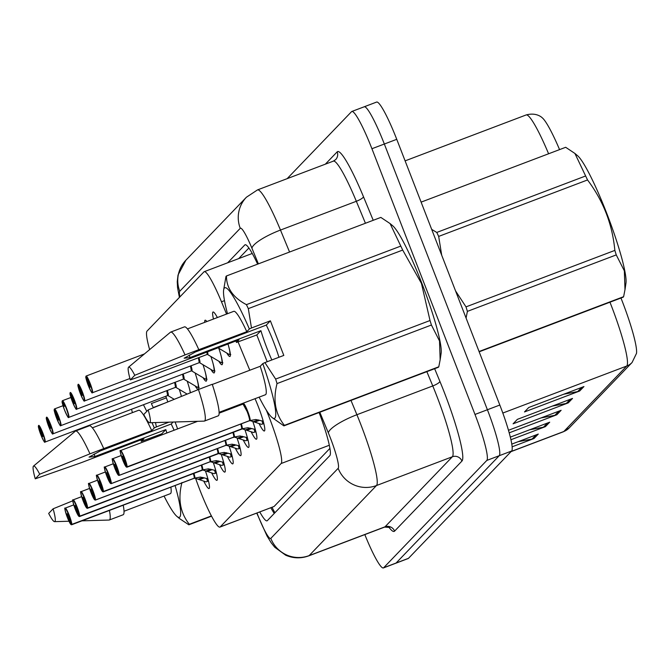 <?xml version="1.0" encoding="UTF-8"?>
<svg xmlns="http://www.w3.org/2000/svg" width="670" height="670" viewBox="0 0 670 670"><rect width="100%" height="100%" fill="white"/><g stroke="black" fill="none" stroke-linecap="round" stroke-linejoin="round"><path stroke-width="1" d="M204.719 322.354A23.793 2.982 69.2 0 1 205.137 320.218A23.793 2.982 69.2 0 1 206.871 321.541M213.487 319.029A23.793 2.982 69.2 0 1 213.043 311.994A23.793 2.982 69.2 0 1 217.373 317.555M223.478 411.506A23.793 2.982 69.2 0 1 223.772 411.162A23.793 2.982 69.2 0 1 224.224 411.221M231.611 407.62A23.793 2.982 69.2 0 1 231.602 407.578L231.326 408.533M234.81 406.363A23.793 2.982 69.2 0 1 235.212 407.059M255.027 398.7A23.793 2.982 69.2 0 1 258.21 406.363A23.793 2.982 69.2 0 1 264.365 430.986A23.793 2.982 69.2 0 1 259.198 423.825M195.715 478.79L197.089 482.568A44.614 5.595 -110.8 0 0 199.819 489.845A44.614 5.595 -110.8 0 0 219.919 527.097A44.614 5.595 -110.8 0 0 220.204 526.905L281.115 463.531A44.614 5.595 -110.8 0 0 266.434 410.417L266.308 410.124M219.919 527.097L274.089 506.47L329.908 448.389M165.775 396.272L167.818 401.899M175.105 421.983L177.617 428.901M226.552 314.071L221.477 301.793A44.614 5.595 -110.8 0 0 204.233 271.677A44.614 5.595 -110.8 0 0 203.948 271.869L147.057 331.064A44.614 5.595 -110.8 0 0 149.619 349.606M249.801 370.242L238.135 342.043M187.206 381.188A23.793 2.982 69.2 0 1 190.431 392.754M195.112 372.964A23.793 2.982 69.2 0 1 198.303 389.379A23.793 2.982 69.2 0 1 195.154 385.928M203.01 364.74A23.793 2.982 69.2 0 1 206.209 381.155A23.793 2.982 69.2 0 1 203.06 377.704M210.916 356.515A23.793 2.982 69.2 0 1 214.107 372.939A23.793 2.982 69.2 0 1 210.958 369.48M218.822 348.291A23.793 2.982 69.2 0 1 222.013 364.715A23.793 2.982 69.2 0 1 218.864 361.256M227.968 343.978A23.793 2.982 69.2 0 1 229.919 356.49A23.793 2.982 69.2 0 1 226.77 353.031M179.3 389.412A23.793 2.982 69.2 0 1 181.436 396.389A21.742 2.722 69.3 0 0 181.403 396.28M213.294 462.585A23.793 2.982 69.2 0 1 216.938 480.323A23.793 2.982 69.2 0 1 211.77 473.162M221.201 454.361A23.793 2.982 69.2 0 1 224.844 472.099A23.793 2.982 69.2 0 1 219.676 464.938M229.107 446.136A23.793 2.982 69.2 0 1 232.75 463.883A23.793 2.982 69.2 0 1 227.582 456.714M237.013 437.912A23.793 2.982 69.2 0 1 240.647 455.659A23.793 2.982 69.2 0 1 235.488 448.49M244.91 429.688A23.793 2.982 69.2 0 1 248.553 447.434A23.793 2.982 69.2 0 1 243.386 440.265M252.816 421.472A23.793 2.982 69.2 0 1 256.459 439.21A23.793 2.982 69.2 0 1 251.292 432.05M205.397 470.809A23.793 2.982 69.2 0 1 209.032 488.547A23.793 2.982 69.2 0 1 203.873 481.387M287.154 178.655L351.541 111.672A44.614 5.595 69.2 0 1 351.817 111.48A44.614 5.595 69.2 0 1 371.925 148.732L474.988 414.454L487.4 409.747A44.614 5.595 69.2 0 1 499.225 455.717L396.079 563.043A44.614 5.595 69.2 0 1 395.794 563.227A44.614 5.595 69.2 0 0 396.079 563.043L499.225 455.717A44.614 5.595 69.2 0 0 487.4 409.747L384.337 144.025L487.4 409.747L499.82 405.04A44.614 5.595 69.2 0 1 511.637 451.01L408.491 558.328A44.614 5.595 69.2 0 1 408.206 558.52L383.382 567.942A44.614 5.595 69.2 0 1 364.823 534.593M363.952 106.957A44.614 5.595 69.2 0 1 364.237 106.773A44.614 5.595 69.2 0 1 384.337 144.025A44.614 5.595 69.2 0 0 364.237 106.773L376.649 102.058A44.614 5.595 69.2 0 1 396.749 139.318L499.82 405.04M583.947 386.557L528.772 407.486L524.493 411.941L579.667 391.012L583.947 386.557M563.805 394.203L577.691 391.573A11.893 11.784 43.9 0 0 579.667 391.012M572.532 398.432L517.357 419.361L513.078 423.817L568.252 402.888L572.532 398.432M552.39 406.079L566.276 403.441A11.893 11.784 43.9 0 0 568.252 402.888M518.153 441.697L532.03 439.068A11.893 11.784 43.9 0 0 534.015 438.515L538.295 434.06L511.771 444.118M512.115 446.815L534.015 438.515M529.56 429.822L543.445 427.192A11.893 11.784 43.9 0 0 545.43 426.639L549.71 422.184L510.306 437.125M510.917 439.729L545.43 426.639M540.975 417.946L554.861 415.316A11.893 11.784 43.9 0 0 556.845 414.764L561.125 410.308L508.463 430.282M509.183 432.837L556.845 414.764M548.596 153.773A59.479 7.454 -110.8 0 0 526.159 114.947C536.653 112.108 542.08 117.61 542.332 117.878A52.201 6.541 69.2 0 1 559.567 149.611M620.964 298.024A52.201 6.541 69.2 0 1 636.5 353.375L632.07 362.503A14.874 14.723 -136.1 0 1 626.718 366.046A59.479 7.454 -110.8 0 0 609.96 302.195M259.784 511.972A44.614 5.595 -110.8 0 0 267.054 520.833A44.614 5.595 -110.8 0 0 267.338 520.64L329.824 455.625A44.614 5.595 -110.8 0 0 319.104 412.527M474.988 414.454A44.614 5.595 69.2 0 1 486.814 460.424L383.659 567.75A44.614 5.595 69.2 0 1 383.382 567.942M257.632 264.147A44.614 5.595 -110.8 0 0 245.078 244.768A44.614 5.595 -110.8 0 0 244.793 244.952L227.649 262.799M238.688 258.612L248.888 248.001M206.067 481.872L206.075 481.889A22.303 2.797 -110.8 0 1 206.067 481.872L194.618 478.112M71.707 524.685L71.322 524.518A8.626 1.08 -110.8 0 0 69.002 515.674A8.626 1.08 -110.8 0 0 65.065 508.505A8.626 1.08 -110.8 0 0 67.352 517.399C62.461 502.425 66.112 510.54 65.291 508.086A8.919 1.122 69.2 0 1 69.312 515.54A8.919 1.122 69.2 0 1 71.707 524.685L194.191 478.221A8.919 1.122 -110.8 0 0 193.303 473.389A8.919 1.114 69.2 0 1 194.208 478.204A0.745 0.737 -150.3 0 1 194.308 478.179L200.43 477.074L207.901 478.774M194.476 478.271A9.196 1.156 69.2 0 0 194.535 478.313L194.635 478.355A9.196 1.156 69.2 0 1 194.535 478.313L194.107 478.296A8.919 1.122 -110.8 0 0 194.107 478.313A8.919 1.122 -110.8 0 0 194.124 478.305A0.745 0.737 -117.9 0 1 194.233 478.263M71.631 524.769A8.919 1.122 69.2 0 1 71.615 524.769L70.995 524.585L67.352 517.399A8.626 1.08 -110.8 0 0 71.255 524.593L194.116 478.296A8.919 1.114 69.2 0 1 194.116 478.296L192.751 478.816M71.255 524.593L67.126 513.756L71.322 524.518M208.521 481.244L207.449 481.361L206.712 478.447M206.075 481.889L207.449 481.361M38.592 425.492L38.492 425.835A8.626 1.08 -110.8 0 0 40.811 434.679A8.626 1.08 -110.8 0 0 44.748 441.84A8.626 1.08 -110.8 0 0 42.47 432.954A8.626 1.08 -110.8 0 0 38.567 425.76L38.734 425.375A8.919 1.122 69.2 0 1 38.751 425.366A8.919 1.122 69.2 0 1 42.771 432.82A8.919 1.122 69.2 0 1 45.083 442.049C44.27 440.224 46.289 447.007 40.811 434.679C36.925 423.063 38.961 427.904 38.399 426.221L38.508 425.584M167.341 390.451A9.196 1.156 69.3 0 1 167.994 395.602L167.567 395.585A8.919 1.122 -110.8 0 0 167.626 395.551A8.919 1.122 -110.8 0 0 166.763 390.669L167.626 395.551A8.919 1.114 69.3 0 1 167.567 395.585L167.626 395.551A8.919 1.114 69.3 0 0 166.771 390.669M38.567 425.76L41.925 433.515L42.696 436.597L41.356 434.11L40.627 431.036M40.552 431.061L38.492 425.835M216.427 473.02L213.973 473.665A22.303 2.797 -110.8 0 0 213.973 473.665L202.524 469.888M79.613 516.461L79.227 516.294A8.626 1.08 -110.8 0 0 76.908 507.45A8.626 1.08 -110.8 0 0 72.963 500.289A8.626 1.08 -110.8 0 0 75.249 509.175C70.367 494.2 74.01 502.316 73.189 499.862A8.919 1.122 69.2 0 1 77.209 507.316A8.919 1.122 69.2 0 1 79.613 516.461L202.097 470.005A0.745 0.737 -150.3 0 1 202.214 469.955L208.337 468.849L215.799 470.549M79.537 516.545A8.919 1.122 69.2 0 1 79.521 516.553L78.901 516.361L75.249 509.175A8.626 1.08 -110.8 0 0 79.152 516.369L202.022 470.08A8.919 1.122 -110.8 0 0 202.022 470.08A8.919 1.122 -110.8 0 0 202.005 470.089L202.03 470.064A0.745 0.737 -117.9 0 1 202.139 470.038M79.152 516.369L75.023 505.532L79.227 516.294M202.03 470.064L202.03 470.064A8.919 1.114 69.2 0 1 202.022 470.072L200.64 470.558M79.47 516.562A8.919 1.122 69.2 0 0 79.521 516.553L202.541 470.131A9.196 1.156 69.2 0 1 202.441 470.089A9.196 1.156 69.2 0 1 202.382 470.047M202.097 470.005A8.919 1.122 -110.8 0 0 201.209 465.164A8.919 1.114 69.2 0 1 202.106 469.98M221.871 465.424A22.303 2.797 -110.8 0 0 221.879 465.441L210.43 461.663M87.519 508.237L87.134 508.069A8.626 1.08 -110.8 0 0 84.814 499.225A8.626 1.08 -110.8 0 0 80.869 492.065A8.626 1.08 -110.8 0 0 83.155 500.951C78.273 485.976 81.916 494.092 81.095 491.646A8.919 1.122 69.2 0 1 85.115 499.091A8.919 1.122 69.2 0 1 87.519 508.237L210.003 461.781A8.919 1.122 -110.8 0 0 209.115 456.94A8.919 1.114 69.2 0 1 210.011 461.756A0.745 0.737 -150.3 0 1 210.12 461.731L216.234 460.625L223.705 462.325M87.376 508.337A8.919 1.122 69.2 0 0 87.427 508.329A8.919 1.122 69.2 0 1 87.427 508.329L86.807 508.136L83.155 500.951A8.626 1.08 -110.8 0 0 87.058 508.145L209.928 461.848A8.919 1.114 69.2 0 1 209.928 461.848L208.537 462.333M87.058 508.145L82.929 497.307L87.134 508.069M224.333 464.796L223.261 464.913L222.515 461.998M221.879 465.424L223.261 464.913M209.919 461.848L210.439 461.906A9.196 1.156 69.2 0 1 210.346 461.865A9.196 1.156 69.2 0 1 210.288 461.823M229.785 457.2L229.785 457.216A22.303 2.797 -110.8 0 1 229.777 457.2L218.336 453.439M95.416 500.021L95.031 499.845A8.626 1.08 -110.8 0 0 92.72 491.001A8.626 1.08 -110.8 0 0 88.775 483.841A8.626 1.08 -110.8 0 0 91.061 492.726C86.179 477.752 89.822 485.867 89.001 483.422A8.919 1.122 69.2 0 1 93.021 490.867A8.919 1.122 69.2 0 1 95.416 500.021L217.909 453.556A0.745 0.737 -150.3 0 1 218.018 453.515L224.14 452.409L231.611 454.101M216.444 454.109L217.825 453.623A8.919 1.122 -110.8 0 0 217.834 453.632L217.834 453.623A0.745 0.737 -117.9 0 1 217.842 453.623L217.825 453.623A8.919 1.114 69.2 0 1 217.825 453.623L95.341 500.096A8.919 1.122 69.2 0 1 95.333 500.105A8.919 1.122 69.2 0 1 95.274 500.113M94.964 499.921L91.061 492.726A8.626 1.08 -110.8 0 0 94.964 499.921L90.835 489.083L95.031 499.845M232.23 456.571L231.167 456.689L230.421 453.774M229.785 457.216L231.167 456.689M95.333 500.105L218.345 453.682A9.196 1.156 69.2 0 1 218.244 453.64A9.196 1.156 69.2 0 1 218.194 453.598M217.021 448.716A8.919 1.114 69.2 0 1 217.917 453.54A8.919 1.122 -110.8 0 0 217.013 448.716M240.136 448.347L237.691 448.992A22.303 2.797 -110.8 0 0 237.691 448.992L226.234 445.215M103.322 491.797L102.937 491.621A8.626 1.08 -110.8 0 0 100.617 482.777A8.626 1.08 -110.8 0 0 96.681 475.616A8.626 1.08 -110.8 0 0 98.967 484.502C94.076 469.528 97.728 477.643 96.907 475.197A8.919 1.122 69.2 0 1 100.927 482.643A8.919 1.122 69.2 0 1 103.322 491.797L225.807 445.332A8.919 1.122 -110.8 0 0 224.919 440.492A8.919 1.114 69.2 0 1 225.823 445.316A0.745 0.737 -150.3 0 1 225.924 445.29L232.046 444.185L239.517 445.877M226.091 445.374A9.196 1.156 69.2 0 0 226.15 445.416L226.251 445.458A9.196 1.156 69.2 0 1 226.15 445.416L225.723 445.408A8.919 1.122 -110.8 0 0 225.723 445.416A8.919 1.122 -110.8 0 0 225.74 445.408L225.74 445.399A0.745 0.737 -117.9 0 1 225.849 445.366M103.247 491.872A8.919 1.122 69.2 0 1 103.23 491.881L102.611 491.696L98.967 484.502A8.626 1.08 -110.8 0 0 102.87 491.696L225.74 445.408M102.87 491.696L98.741 480.859L102.937 491.621M46.498 417.268L46.398 417.611A8.626 1.08 -110.8 0 0 48.717 426.455A8.626 1.08 -110.8 0 0 52.654 433.616A8.626 1.08 -110.8 0 0 50.367 424.73A8.626 1.08 -110.8 0 0 46.465 417.536L46.64 417.15A8.919 1.122 69.2 0 1 46.657 417.142A8.919 1.122 69.2 0 1 50.677 424.596A8.919 1.122 69.2 0 1 52.98 433.825C52.176 431.999 54.195 438.783 48.717 426.455C44.831 414.839 46.867 419.68 46.297 417.996L46.414 417.36M175.247 382.227A9.196 1.156 69.3 0 1 175.9 387.377L175.523 387.327A8.919 1.114 69.3 0 1 175.473 387.369A8.919 1.122 -110.8 0 0 175.523 387.327A8.919 1.122 -110.8 0 0 174.669 382.444A8.919 1.114 69.3 0 1 175.523 387.327L174.669 382.444M46.465 417.536L49.831 425.291L50.593 428.373L49.253 425.885L48.525 422.812M48.458 422.837L46.398 417.611M54.404 409.043L54.304 409.387A8.626 1.08 -110.8 0 0 56.615 418.231A8.626 1.08 -110.8 0 0 60.56 425.391A8.626 1.08 -110.8 0 0 58.273 416.505A8.626 1.08 -110.8 0 0 54.37 409.311L54.538 408.926A8.919 1.122 69.2 0 1 54.555 408.918L63.022 405.71L54.555 408.918A8.919 1.122 69.2 0 1 58.575 416.372A8.919 1.122 69.2 0 1 60.886 425.609C60.082 423.775 62.092 430.567 56.615 418.231C52.729 406.615 54.773 411.455 54.203 409.772L54.32 409.135M183.145 374.002A9.196 1.156 69.3 0 1 183.798 379.153L183.429 379.103A8.919 1.114 69.3 0 1 183.371 379.145A8.919 1.122 -110.8 0 0 183.429 379.103A8.919 1.122 -110.8 0 0 182.575 374.22A8.919 1.114 69.3 0 1 183.429 379.103L182.575 374.22M54.37 409.311L57.729 417.075L58.499 420.149L57.159 417.661L56.431 414.588M56.364 414.613L54.304 409.387M62.302 400.819L62.201 401.163A8.626 1.08 -110.8 0 0 64.521 410.007A8.626 1.08 -110.8 0 0 68.466 417.167A8.626 1.08 -110.8 0 0 66.179 408.281A8.626 1.08 -110.8 0 0 62.276 401.087L62.444 400.702A8.919 1.122 69.2 0 1 62.461 400.694L70.928 397.486L62.461 400.694A8.919 1.122 69.2 0 1 66.481 408.147A8.919 1.122 69.2 0 1 68.792 417.385C67.98 415.551 69.998 422.343 64.521 410.007C60.635 398.39 62.67 403.231 62.109 401.556L62.218 400.911M191.05 365.778A9.196 1.156 69.3 0 1 191.704 370.929L191.335 370.878A8.919 1.114 69.3 0 1 191.277 370.92A8.919 1.122 -110.8 0 0 191.335 370.878A8.919 1.122 -110.8 0 0 190.481 365.996A8.919 1.114 69.3 0 1 191.335 370.878L190.481 365.996M64.261 406.389L62.201 401.163M62.276 401.087L64.287 406.363M431.681 229.366L436.773 232.44L585.63 175.976L574.935 153.472L577.573 155.691A69.889 8.76 69.2 0 1 608.159 217.03A69.889 8.76 69.2 0 1 625.947 283.217L624.993 289.683L624.348 270.847L616.249 254.91L467.392 311.374L466.077 318.049M574.935 153.472L565.681 147.291L421.112 202.131M585.63 175.976A80.299 10.067 69.2 0 1 587.531 179.954L438.674 236.418L441.697 255.211M455.541 290.897L466.002 306.877L614.851 250.404C612.405 224.333 603.293 200.849 587.531 179.954M614.851 250.404A80.299 10.067 69.2 0 1 616.249 254.91M479.058 351.516L623.619 296.684L624.984 289.683M623.619 296.684A80.299 10.067 69.2 0 1 623.385 296.986A80.299 10.067 69.2 0 1 623.117 297.204L479.167 351.809M466.002 306.877A80.299 10.067 69.2 0 1 467.392 311.374M436.773 232.44A80.299 10.067 69.2 0 1 438.674 236.418M173.103 422.041L171.202 424.01L100.282 450.918L89.068 457.124L94.906 456.513L165.833 429.604L161.721 433.875L162.081 434.796M94.906 456.513A33.617 4.213 69.2 0 1 94.177 453.984M171.202 424.01A33.617 4.213 69.2 0 1 174.1 430.232M166.872 432.979A33.617 4.213 69.2 0 1 165.833 429.604M175.079 485.524A69.889 8.76 69.2 0 1 176.93 516.403A69.889 8.76 69.2 0 1 164.058 496.06M181.964 482.501C177.734 498.899 180.188 512.826 189.334 524.275A80.299 10.067 69.2 0 1 188.831 524.803L179.585 518.614M170.858 487.123A44.614 5.595 69.2 0 1 170.356 493.664L124.025 511.244M123.221 505.197A47.587 5.963 69.2 0 1 123.138 514.761L109.344 519.995A47.587 5.963 69.2 0 1 109.084 520.046L81.974 520.841M109.428 510.431A47.587 5.963 69.2 0 1 109.344 519.995M72.837 500.783L53.123 508.798A29.74 3.727 69.2 0 1 54.58 521.654A29.74 3.727 69.2 0 1 48.675 513.438L53.123 508.798M189.334 524.275L211.393 515.908M211.536 516.185L188.831 524.803M163.413 403.692L153.246 407.544A80.299 10.067 69.2 0 0 151.345 403.566L166.353 397.871M161.721 433.875L141.362 441.388A69.889 8.76 69.2 0 1 140.842 439.88M132.409 412.636A69.889 8.76 69.2 0 1 131.538 409.253M143.43 404.747A69.889 8.76 69.2 0 1 146.764 411.38M151.989 422.661A69.889 8.76 69.2 0 1 154.293 427.929L156.403 426.916L155.482 422.561M141.362 441.388L143.941 438.708L81.556 462.576L35.25 478.832A29.74 3.727 69.2 0 1 33.5 466.094L75.367 431.145A47.587 5.963 69.2 0 1 75.593 431.011L89.386 425.777A47.587 5.963 69.2 0 1 103.749 448.599L151.721 430.609L154.293 427.929M92.376 427.828L138.715 410.249A44.614 5.595 69.2 0 1 151.721 430.609M75.593 431.011A47.587 5.963 69.2 0 1 89.956 453.833L103.749 448.599M33.5 466.094A29.74 3.727 69.2 0 1 39.706 474.201L89.956 453.833M39.706 474.201L35.25 478.832M168.924 422.167L156.403 426.916M275.646 379.078L430.023 320.52A80.299 10.067 69.2 0 1 431.413 325.025L277.037 383.583A80.299 10.067 69.2 0 0 275.646 379.078L264.901 362.596L283.812 355.418L270.387 320.821L266.283 325.092L195.355 351.993L184.149 358.207L189.987 357.587L260.906 330.687L256.803 334.958L267.179 361.725M189.987 357.587A33.617 4.213 69.2 0 1 189.25 355.058M266.283 325.092A33.617 4.213 69.2 0 1 273.528 341.834A33.617 4.213 69.2 0 1 278.954 357.261M271.836 359.966A33.617 4.213 69.2 0 1 267.079 348.542A33.617 4.213 69.2 0 1 260.906 330.687M390.099 223.587L380.845 217.407L226.468 275.965C226.41 288.025 233.068 297.581 246.418 304.649L400.794 246.091L390.099 223.587L392.746 225.807A69.889 8.76 69.2 0 1 421.84 283.276A69.889 8.76 69.2 0 1 441.12 353.333L440.156 359.798L439.52 340.963L431.413 325.025M430.023 320.52L421.43 283.368L402.695 250.069L248.319 308.627L251.476 327.99L249.366 329.012A69.889 8.76 69.2 0 0 223.638 289.959L225.966 276.492A80.299 10.067 69.2 0 1 226.468 275.965M277.037 383.583C272.807 399.982 275.269 413.909 284.415 425.358L438.783 366.791L440.148 359.798M438.783 366.791A80.299 10.067 69.2 0 1 438.281 367.319L283.904 425.877L272.012 417.477A69.889 8.76 69.2 0 1 259.131 397.142M264.901 362.596L262.791 363.609A69.889 8.76 69.2 0 1 272.012 417.477M284.415 425.358A80.299 10.067 69.2 0 1 283.904 425.877M262.791 363.609L260.211 366.289A44.614 5.595 69.2 0 1 265.437 394.747L219.098 412.326M260.211 366.289L212.306 384.463M204.417 421.07A47.587 5.963 69.2 0 0 198.454 389.513L212.248 384.279A47.587 5.963 69.2 0 1 218.211 415.844L204.417 421.07A47.587 5.963 69.2 0 1 204.157 421.12L149.653 422.736A29.74 3.727 69.2 0 1 143.748 414.512L148.204 409.881A29.74 3.727 69.2 0 1 149.653 422.736M198.454 389.513L148.204 409.881M400.794 246.091A80.299 10.067 69.2 0 1 402.695 250.069M246.418 304.649A80.299 10.067 69.2 0 1 248.319 308.627M256.803 334.958L236.443 342.462A69.889 8.76 69.2 0 1 235.915 340.963M227.49 313.719A69.889 8.76 69.2 0 1 223.638 289.959M236.443 342.462L239.014 339.791L176.629 363.659L130.323 379.915A29.74 3.727 69.2 0 1 128.573 367.177L170.44 332.228A47.587 5.963 69.2 0 1 170.666 332.094L184.459 326.859A47.587 5.963 69.2 0 1 198.831 349.681L246.794 331.692L249.366 329.012M187.458 328.903L233.788 311.324A44.614 5.595 69.2 0 1 246.794 331.692M170.666 332.094A47.587 5.963 69.2 0 1 185.037 354.907L198.831 349.681M128.573 367.177A29.74 3.727 69.2 0 1 134.779 375.284L185.037 354.907M134.779 375.284L130.323 379.915M270.387 320.821L251.476 327.99M248.042 440.123L245.589 440.768A22.303 2.797 -110.8 0 0 245.589 440.768L234.14 436.991M111.228 483.572L110.843 483.397A8.626 1.08 -110.8 0 0 108.523 474.561A8.626 1.08 -110.8 0 0 104.579 467.392A8.626 1.08 -110.8 0 0 106.865 476.278C101.982 461.303 105.626 469.419 104.805 466.973A8.919 1.122 69.2 0 1 108.825 474.419A8.919 1.122 69.2 0 1 111.228 483.572L233.713 437.108A0.745 0.737 -150.3 0 1 233.83 437.066L239.952 435.961L247.414 437.652M233.646 437.175L233.646 437.175A8.919 1.114 69.2 0 1 233.637 437.175A8.919 1.122 -110.8 0 0 233.637 437.183L111.153 483.648A8.919 1.122 69.2 0 1 111.136 483.656A8.919 1.122 69.2 0 1 111.086 483.665M110.768 483.472L106.865 476.278A8.626 1.08 -110.8 0 0 110.768 483.472L106.639 472.635L110.843 483.397M232.256 437.661L234.157 437.234A9.196 1.156 69.2 0 1 234.056 437.192A9.196 1.156 69.2 0 1 233.997 437.158M233.713 437.108A8.919 1.122 -110.8 0 0 232.825 432.267A8.919 1.114 69.2 0 1 233.721 437.091M253.486 432.535A22.303 2.797 -110.8 0 0 253.495 432.544L242.046 428.775M119.134 475.348L118.749 475.172A8.626 1.08 -110.8 0 0 116.429 466.337A8.626 1.08 -110.8 0 0 112.485 459.168A8.626 1.08 -110.8 0 0 114.771 468.054A8.626 1.08 -110.8 0 0 118.674 475.248L119.059 475.424A8.919 1.122 69.2 0 1 119.042 475.432L118.423 475.248L114.771 468.062C109.888 453.088 113.532 461.203 112.711 458.749A8.919 1.122 69.2 0 1 116.731 466.203A8.919 1.122 69.2 0 1 119.134 475.348L241.619 428.884A0.745 0.737 -150.3 0 1 241.736 428.842L247.85 427.736L255.32 429.428M240.153 429.437L241.543 428.951A8.919 1.122 -110.8 0 0 241.543 428.959L241.543 428.951A8.919 1.114 69.2 0 1 241.543 428.951L119.059 475.424M118.674 475.248L114.545 464.411L118.749 475.172M255.948 431.899L254.876 432.024L254.131 429.102M253.495 432.527L254.876 432.024M118.992 475.44A8.919 1.122 69.2 0 0 119.042 475.432L242.054 429.009A9.196 1.156 69.2 0 1 241.962 428.968A9.196 1.156 69.2 0 1 241.903 428.934M241.619 428.884A8.919 1.122 -110.8 0 0 240.731 424.043A8.919 1.114 69.2 0 1 241.627 428.867M263.846 423.675L261.401 424.319A22.303 2.797 -110.8 0 0 261.401 424.319L249.952 420.551M127.032 467.124L126.647 466.956A8.626 1.08 -110.8 0 0 124.335 458.113A8.626 1.08 -110.8 0 0 120.391 450.944A8.626 1.08 -110.8 0 0 122.677 459.829C117.794 444.863 121.438 452.979 120.617 450.525A8.919 1.122 69.2 0 1 124.637 457.979A8.919 1.122 69.2 0 1 127.032 467.124L249.525 420.659A8.919 1.122 -110.8 0 0 247.121 411.514A8.919 1.122 -110.8 0 0 243.101 404.06A8.919 1.114 69.2 0 1 247.146 411.548A8.919 1.114 69.2 0 1 249.533 420.643A0.745 0.737 -150.3 0 1 249.634 420.618L255.756 419.512L263.226 421.204M250.22 420.517A9.196 1.156 69.2 0 0 247.272 410.233A9.196 1.156 69.2 0 0 243.411 403.767L243.101 404.06A8.919 1.122 -110.8 0 0 243.042 404.102L247.121 411.514M126.89 467.216A8.919 1.122 69.2 0 0 126.948 467.208A8.919 1.122 69.2 0 1 126.948 467.208L126.32 467.024L122.677 459.838A8.626 1.08 -110.8 0 0 126.58 467.032L249.449 420.727A0.745 0.737 -117.9 0 1 249.458 420.727L249.441 420.727A8.919 1.114 69.2 0 1 249.441 420.727L248.059 421.212M126.58 467.032L122.451 456.186L126.647 466.956M249.441 420.735L249.96 420.785A9.196 1.156 69.2 0 1 249.86 420.743A9.196 1.156 69.2 0 1 249.809 420.71M70.208 392.595L70.107 392.938A8.626 1.08 -110.8 0 0 72.427 401.782A8.626 1.08 -110.8 0 0 76.363 408.951A8.626 1.08 -110.8 0 0 74.085 400.057A8.626 1.08 -110.8 0 0 70.183 392.863L70.35 392.478A8.919 1.122 69.2 0 1 70.367 392.478A8.919 1.122 69.2 0 1 74.387 399.923A8.919 1.122 69.2 0 1 76.69 409.161C75.886 407.327 77.904 414.119 72.427 401.782C68.541 390.166 70.576 395.007 70.015 393.332L70.124 392.687M198.957 357.554A9.196 1.156 69.3 0 1 199.61 362.704L199.183 362.696A8.919 1.122 -110.8 0 0 199.241 362.654A8.919 1.122 -110.8 0 0 198.379 357.772L199.241 362.654A8.919 1.114 69.3 0 1 199.183 362.696L199.241 362.654A8.919 1.114 69.3 0 0 198.387 357.772M70.183 392.863L73.541 400.627L74.311 403.7L72.971 401.221L72.243 398.139M72.167 398.164L70.107 392.938M78.114 384.371L78.013 384.714A8.626 1.08 -110.8 0 0 80.333 393.558A8.626 1.08 -110.8 0 0 84.269 400.727A8.626 1.08 -110.8 0 0 81.983 391.833A8.626 1.08 -110.8 0 0 78.08 384.639L78.256 384.262A8.919 1.122 69.2 0 1 78.273 384.253A8.919 1.122 69.2 0 1 82.293 391.699A8.919 1.122 69.2 0 1 84.596 400.936C83.792 399.102 85.81 405.894 80.325 393.558C76.447 381.942 78.482 386.783 77.913 385.108L78.03 384.463M207.533 351.725A9.196 1.156 69.3 0 1 207.507 354.48L207.139 354.43A8.919 1.114 69.3 0 1 207.089 354.472A8.919 1.122 -110.8 0 0 207.139 354.43A8.919 1.122 -110.8 0 0 206.946 351.951A8.919 1.114 69.3 0 1 207.139 354.43L206.946 351.951M78.08 384.639L81.447 392.402L82.209 395.476L80.869 392.997L80.14 389.915M80.073 389.948L78.013 384.714M86.02 376.146L85.919 376.49A8.626 1.08 -110.8 0 0 88.231 385.334A8.626 1.08 -110.8 0 0 92.175 392.503A8.626 1.08 -110.8 0 0 89.889 383.617A8.626 1.08 -110.8 0 0 85.986 376.414L86.154 376.038A8.919 1.122 69.2 0 1 86.17 376.029L144.452 353.919L86.17 376.029A8.919 1.122 69.2 0 1 90.19 383.475A8.919 1.122 69.2 0 1 92.502 392.712C91.698 390.878 93.708 397.67 88.231 385.334C84.345 373.726 86.388 378.558 85.819 376.883L85.936 376.239M85.986 376.414L89.345 384.178L90.115 387.252L88.775 384.773L88.046 381.691M87.979 381.724L85.919 376.49M225.731 445.399L225.731 445.399A8.919 1.114 69.2 0 1 225.731 445.399L224.35 445.885M272.095 507.307A44.614 44.178 43.9 0 0 274.943 512.726M274.089 506.47L220.204 526.905M224.492 300.646L221.477 301.793M329.305 445.248L281.115 463.531M511.218 451.454L563.805 431.505A14.874 14.723 43.9 0 0 569.157 427.971L563.428 431.756A59.479 7.454 -110.8 0 0 563.805 431.505L626.718 366.046L502.81 413.047M511.637 451.01L486.814 460.424M408.491 558.328L383.659 567.75M396.749 139.318L371.925 148.732M558.847 411.171L554.861 415.316M547.432 423.046L543.445 427.192M536.017 434.922L532.03 439.068M570.262 399.295L566.276 403.441M581.677 387.419L577.691 391.573M256.978 513.036A29.74 3.727 -110.8 0 0 257.23 513.681A29.74 3.727 -110.8 0 0 270.822 538.387L338.157 468.322A29.74 3.727 -110.8 0 0 330.276 437.678A29.74 3.727 -110.8 0 0 328.367 432.912L319.816 412.259M350.988 400.434L356.901 414.722A59.479 7.454 69.2 0 1 360.72 424.244A59.479 7.454 69.2 0 1 376.481 485.541L309.138 555.606A59.479 7.454 69.2 0 1 308.769 555.857L384.63 527.081A59.479 7.454 -110.8 0 0 385.007 526.821L452.351 456.764A59.479 7.454 -110.8 0 0 436.58 395.467A59.479 7.454 -110.8 0 0 432.77 385.945L426.857 371.657M434.646 368.701L439.897 381.397A66.916 8.383 69.2 0 1 461.931 461.069L394.588 531.126A7.437 7.362 43.9 0 0 385.007 526.821L309.138 555.606A29.74 29.455 -136.1 0 1 270.822 538.387M439.897 381.397A7.437 1.709 -22.5 0 1 432.77 385.945L356.901 414.722A29.74 6.834 157.5 0 0 328.367 432.912M394.588 531.126A66.916 8.383 69.2 0 1 388.742 526.972M325.352 164.167L337.186 151.847A66.916 8.383 69.2 0 1 363.475 196.737L373.224 220.296M338.157 468.322A29.74 29.455 -136.1 0 0 376.481 485.541L452.351 456.764A7.437 7.362 43.9 0 1 461.931 461.069M333.35 161.135L257.489 189.911A59.479 7.454 69.2 0 1 280.479 230.061L356.34 201.285A59.479 7.454 -110.8 0 0 333.35 161.135L335.653 159.619A7.437 7.362 43.9 0 0 337.186 151.847M258.394 263.854L251.945 248.26A29.74 6.834 157.5 0 1 280.479 230.061L289.566 252.029M365.435 223.252L356.34 201.285A7.437 1.709 -22.5 0 0 363.475 196.737M251.945 248.26A29.74 3.727 -110.8 0 0 240.262 228.311L179.761 291.249A29.74 3.727 -110.8 0 0 179.862 296.927M240.262 228.311A29.74 29.455 -136.1 0 1 246.409 197.231L185.908 260.178L178.019 275.043L177.249 281.685L177.55 287.623L179.418 297.396M179.761 291.249A29.74 29.455 -136.1 0 1 185.908 260.178M245.413 244.718L244.793 244.952M193.881 473.171A9.196 1.156 69.2 0 1 194.895 478.079M194.107 478.313L71.615 524.769A8.919 1.122 69.2 0 1 71.564 524.786M198.488 479.1L202.935 477.409M199.878 479.527L204.4 477.81M201.787 464.946A9.196 1.156 69.2 0 1 202.801 469.854M206.394 470.876L210.841 469.184M207.784 471.303L212.298 469.586M215.355 473.137L214.618 470.223M209.693 456.722A9.196 1.156 69.2 0 1 210.707 461.63M214.291 462.652L218.738 460.968M215.69 463.079L220.204 461.362M217.591 448.498A9.196 1.156 69.2 0 1 218.604 453.414M222.197 454.428L226.644 452.744M223.596 454.855L228.11 453.138M225.497 440.274A9.196 1.156 69.2 0 1 226.51 445.19M225.723 445.416L103.23 491.881A8.919 1.122 69.2 0 1 103.18 491.889M230.103 446.203L234.55 444.52M231.493 446.63L236.016 444.922M239.064 448.465L238.327 445.55M189.309 388.064A21.742 2.722 69.3 0 1 190.288 392.813M197.214 379.84A21.742 2.722 69.3 0 1 197.399 387.26L199.158 387.469M205.12 371.616A21.742 2.722 69.3 0 1 205.296 379.036L207.055 379.245M233.403 432.05A9.196 1.156 69.2 0 1 234.416 436.966M234.651 406.422A21.742 2.722 69.2 0 1 235.095 407.1M238.001 437.979L242.456 436.296M239.399 438.406L243.914 436.698M246.97 440.24L246.233 437.326M241.309 423.825A9.196 1.156 69.2 0 1 242.322 428.741M245.907 429.755L250.354 428.071M247.305 430.182L251.82 428.473M253.813 421.531L258.26 419.847M255.211 421.958L259.726 420.249M262.782 423.8L262.037 420.877M213.018 363.391A21.742 2.722 69.3 0 1 213.202 370.812L214.961 371.021M220.924 355.167A21.742 2.722 69.3 0 1 221.108 362.587L222.867 362.797M228.83 346.943A21.742 2.722 69.3 0 1 229.014 354.371L230.773 354.572M270.797 507.801L274.223 513.48M252.255 253.461L204.233 271.677M632.07 362.503L569.157 427.971M526.159 114.947L405.107 160.867M563.428 431.756L511.043 451.63M256.761 513.12L266.97 535.858L271.216 542.809L274.759 547.264L285.696 555.212C293.293 558.453 300.981 558.671 308.769 555.857M389.764 527.483L384.63 527.081M351.817 111.48L364.237 106.773M257.489 189.911L246.409 197.231M65.291 508.086L73.75 504.879M45.083 442.049L167.567 395.585M167.994 395.602L174.217 399.312M73.189 499.862L81.656 496.654M81.095 491.646L89.562 488.43M87.427 508.329L209.911 461.865M89.001 483.422L97.468 480.206M96.907 475.197L105.366 471.981M52.98 433.825L175.473 387.369M175.9 387.377L187.139 394.086M60.886 425.609L183.371 379.145M183.798 379.153L197.399 387.26M68.792 417.385L191.277 370.92M191.704 370.929L205.296 379.036M176.93 516.403L179.577 518.622M54.58 521.654L68.985 521.226M104.805 466.973L113.272 463.757M111.136 483.656L233.621 437.192M112.711 458.749L121.178 455.533M237.339 406.246L237.641 405.291M120.617 450.525L197.608 421.321M219.107 413.164L243.101 404.06M126.948 467.208L249.433 420.743M243.411 403.767L243.654 403.013M76.69 409.161L199.183 362.696M199.61 362.704L213.202 370.812M84.596 400.936L207.089 354.472M207.507 354.48L221.108 362.587M92.502 392.712L129.938 378.508M217.951 347.772L229.014 354.371"/></g></svg>
